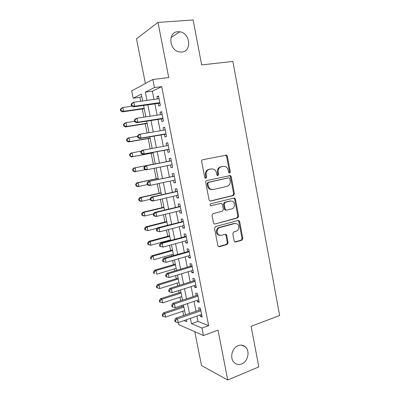 <?xml version="1.0" encoding="UTF-8"?>
<svg xmlns="http://www.w3.org/2000/svg" width="400" height="400" viewBox="0 0 400 400"><rect width="100%" height="100%" fill="white"/><g stroke="black" fill="none" stroke-linecap="round" stroke-linejoin="round"><path stroke-width="0.6" d="M229.625 173.015L230.305 171.805L227.39 156.27L226.53 155.13L202.705 159.735C201.925 159.985 201.58 160.575 201.675 161.5L204.735 177.41L205.29 178.175L205.85 178.25L206.565 177.005L206.175 174.955C205.875 172.005 206.96 170.12 209.43 169.295L211.375 168.88L213.78 169.175C215.165 169.88 216.035 171.07 216.395 172.735L216.785 174.77L217.345 175.54L217.875 175.605L218.575 174.375L218.19 172.35C217.895 169.43 218.955 167.565 221.37 166.76L223.27 166.355L225.545 166.615C226.935 167.3 227.815 168.49 228.18 170.18L228.56 172.185L229.125 172.96L229.625 173.015M229.15 172.97L229.535 171.89L226.62 156.4L225.325 155.17M205.385 178.22L205.835 177.085L205.44 175.04L206.175 174.955M217.405 175.565L217.82 174.46L217.435 172.435L218.19 172.35M238.185 345.625C231.825 347.77 229.415 358.735 234.45 362.81C236.58 364.595 239 364.975 241.705 363.945C248.135 361.615 250.305 350.575 245.135 346.655C243.09 345.03 240.775 344.685 238.185 345.625M177.88 31.72C167.655 31.95 168.995 50.365 179.335 51.915L181.785 52.05C192.14 51.555 190.275 32.89 179.74 31.79L177.88 31.72M234.165 240.95L234.79 241.905L235.675 242.03L241.88 240.235L242.83 238.455L239.66 221.58L238.985 220.585L238.165 220.48L215.54 226.56L214.535 228.375L217.855 245.645L218.465 246.59L219.415 246.735L227.14 244.5L228.12 242.69L226.725 235.38L226.09 234.41L225.19 234.285L221.36 235.35L218.9 234.99C216.14 233.46 216.83 228.195 219.865 227.545L234.75 223.515L236.99 223.81C239.78 225.22 239.215 230.54 236.2 231.215L233.76 231.895L232.79 233.68L234.165 240.95M196.94 316.08L197.995 321.39L208.67 325.67L201.985 328.09L203.455 335.535L178.78 324.62L178.365 322.56M141.765 96.42L139.92 97.33L133.16 98.235L131.675 90.88L152.835 79.48L168.75 77.575L157.99 22.4L193.15 20L201.65 64.92L232.87 61.435L279.645 315.52L251.125 326.3L258.81 366.9L227.735 380L218.015 330.155L203.455 335.535M152.835 79.48L154.435 87.57L145.33 92.135L146.975 100.39M208.67 325.67L161.705 86.645L154.435 87.57M233.47 195.525L234.435 193.775L231.22 176.65L230.42 175.555L206.71 180.585C205.935 180.855 205.595 181.445 205.69 182.37L209.06 199.905L209.785 200.955L210.645 201.075L233.47 195.525L232.69 195.555L233.655 193.81L230.445 176.725L229.37 175.54M235.455 199.2L238.65 216.2L237.69 217.965L215.045 223.99L214.135 223.86L213.475 222.865L212.045 215.43L213.055 213.62L222.39 211.235L223.38 209.45L222.45 204.555L221.735 203.52L220.9 203.41L210.54 205.74C209.805 204.965 209.88 204.305 210.755 203.755L233.945 198.06L234.72 198.155L235.455 199.2L234.675 199.22L237.86 216.18L238.65 216.2M194.785 331.7L201.53 365.585L227.735 380M157.99 22.4L136.485 38.785L145.38 83.495M158.265 103.31L158.8 106.035L160.365 105.38L158.505 95.97L156.955 96.685L157.4 98.945M161.33 118.84L161.865 121.55L163.445 121L161.595 111.64L160.03 112.25L160.5 114.625M164.385 134.295L164.915 136.99L166.51 136.54L164.67 127.225L163.09 127.735L163.58 130.22M167.42 149.67L167.95 152.35L169.56 152L167.73 142.735L166.135 143.145L166.645 145.735M170.455 165.02L170.97 167.635L172.595 167.38L170.775 158.16L169.16 158.475L169.69 161.15M173.485 180.355L173.975 182.84L175.615 182.685L173.805 173.51L172.175 173.725L172.7 176.39M176.5 195.62L176.965 197.97L178.62 197.91L176.82 188.785L175.175 188.905L175.695 191.55M230.39 200.975L230.075 201.055M210.8 205.83L211.15 205.825M179.5 210.8L179.94 213.025L181.61 213.06L179.815 203.98L178.16 204.005L178.68 206.635M182.485 225.91L182.9 228.005L184.58 228.13L182.8 219.1L181.125 219.025L181.645 221.65M185.455 240.94L185.845 242.91L187.54 243.13L185.765 234.14L184.08 233.975L184.595 236.585M188.41 255.9L188.775 257.74L190.485 258.055L188.72 249.11L187.02 248.85L187.53 251.445M191.35 270.78L191.69 272.5L193.415 272.9L191.66 264L189.945 263.655L190.455 266.235M194.275 285.585L194.59 287.18L196.33 287.675L194.58 278.82L192.855 278.38L193.36 280.95M197.19 300.32L197.48 301.795L199.23 302.375L197.49 293.565L195.75 293.035L196.255 295.595M161.705 86.645L152.385 91.215L154.01 99.415M154.875 103.79L157.125 115.14M157.96 119.37L160.225 130.78M161.035 134.87L163.305 146.345M164.09 150.29L166.37 161.805M167.14 165.685L169.4 177.085M170.19 181.07L172.41 192.295M173.22 196.375L175.41 207.425M176.24 211.6L178.395 222.48M179.24 226.755L181.36 237.46M182.23 241.83L184.315 252.365M185.2 256.83L187.255 267.195M188.155 271.75L190.18 281.95M191.1 286.6L193.085 296.635M194.025 301.375L195.985 311.245M200.085 314.98L200.35 316.335L202.115 317.005L200.385 308.235L198.63 307.62L199.135 310.165M139.92 97.33L140.705 101.255M142.255 108.98L143.89 117.16M145.225 123.805L147.065 132.985M148.18 138.555L150.22 148.73M151.12 153.235L153.32 164.2M154.14 168.295L156.235 178.76M157.255 183.855L159.14 193.245M160.36 199.335L162.03 207.665M163.445 214.74L164.905 222.015M166.515 230.06L167.765 236.295M168.59 240.425L168.685 240.885M169.57 245.305L170.615 250.505M171.455 254.72L171.705 255.96M172.61 260.475L173.445 264.65M174.31 268.95L174.71 270.955M175.635 275.565L176.27 278.73M177.145 283.11L177.7 285.875M178.64 290.575L179.075 292.74M179.97 297.205L180.675 300.72M181.635 305.515L181.87 306.69M182.78 311.235L183.635 315.495M190.42 318.355L191.485 323.695L201.985 328.09M147.85 104.79L150.125 116.21M150.975 120.465L153.265 131.945M154.085 136.06L156.385 147.605M157.175 151.575L159.485 163.16M160.265 167.065L162.55 178.535M163.35 182.54L165.6 193.835M166.42 197.94L168.635 209.06M169.47 213.26L171.655 224.205M172.51 228.5L174.66 239.27M175.535 243.665L177.645 254.265M178.54 258.755L180.62 269.185M181.535 273.77L183.58 284.025M184.51 288.705L186.525 298.795M187.475 303.565L189.45 313.495M142.68 100.98L141.31 94.15L133.16 98.235M184.04 320.58L186.845 321.755L186.445 319.74M185.465 314.865L183.475 304.9M182.515 300.115L180.49 289.985M179.55 285.295L177.49 275M176.57 270.395L174.475 259.93M173.575 255.425L171.45 244.79M170.565 240.38L168.405 229.57M167.54 225.255L165.345 214.27M164.5 210.055L162.265 198.895M161.445 194.78L159.175 183.44M158.37 179.42L156.065 167.905M155.285 163.99L152.955 152.36M152.16 148.375L149.84 136.785M149.015 132.66L146.71 121.135M145.855 116.86L143.565 105.4M152.385 91.215L145.33 92.135M197.995 321.39L191.485 323.695M156.955 96.685L158.6 96.46M160.03 112.25L161.67 112.005M163.09 127.735L164.72 127.465M166.135 143.145L167.755 142.85M170.97 167.635L172.58 167.31M173.975 182.84L175.575 182.495M176.965 197.97L178.56 197.6M179.94 213.025L181.525 212.635M182.9 228.005L184.475 227.595M185.845 242.91L187.41 242.475M188.775 257.74L190.335 257.285M191.69 272.5L193.24 272.025M194.59 287.18L196.135 286.69M197.48 301.795L199.015 301.28M200.35 316.335L201.88 315.8M217.435 172.435C217.145 169.525 218.2 167.665 220.61 166.86L222.51 166.455M205.44 175.04C205.145 172.095 206.225 170.21 208.69 169.39L210.635 168.98M210.035 201.06L232.69 195.555M229.775 178.64L229.22 177.88L228.705 177.82L208.545 182.35L207.83 183.595L208.245 185.75C208.585 187.325 209.395 188.475 210.675 189.19L213.3 189.54L227.045 186.34C229.42 185.495 230.465 183.63 230.17 180.755L229.775 178.64M228.13 177.875L228.705 177.82M212.315 189.635L209.935 189.235C208.66 188.52 207.85 187.38 207.51 185.805L207.1 183.655L207.81 182.415L227.935 177.89M215.045 223.99L236.905 217.94L237.86 216.18M220.66 203.415L210.62 205.78M231.905 208.8C235.02 208.18 235.5 202.665 232.56 201.31L230.44 201.045L225.205 202.345L224.22 204.115L225.15 209L225.85 210.025L226.685 210.135L231.905 208.8M230.705 200.995L230.44 201.045M225.92 210.13L225.085 210.02L224.385 209L223.46 204.125L224.44 202.355L229.67 201.06M234.675 199.22L233.765 198.105M235.265 223.425L234.75 223.515M219.885 235.395L218.145 234.92C215.39 233.4 216.08 228.145 219.11 227.5L233.97 223.475M218.58 246.66L226.37 244.41L227.35 242.605L225.96 235.315L225.2 234.28M234.87 241.955L241.085 240.155L242.035 238.385L238.87 221.55L238.085 220.5M132.065 106.165L122.875 107.465L123.65 111.275L122.36 111.87L144.22 108.695M121.18 110.58L120.865 109.06L120.355 109.305L120.665 110.82L121.18 110.58L123.65 111.275L144.145 108.305M120.355 109.305L121.585 108.09L122.875 107.465L120.865 109.06M122.36 111.87L120.665 110.82M131.105 104.155L131.425 105.755L131.995 105.49L131.67 103.885L131.105 104.155L132.36 102.895L133.79 102.21L159.05 98.72M131.67 103.885L133.79 102.21L134.595 106.215L133.165 106.88L159.93 103.185M159.82 102.64L134.595 106.215L131.995 105.49M131.425 105.755L133.165 106.88M134.57 121.325L125.97 122.665L126.74 126.45L125.43 126.95L147.18 123.495M124.27 125.76L123.965 124.245L123.445 124.45L123.755 125.96L124.27 125.76L126.74 126.45L147.125 123.215M123.445 124.45L124.665 123.19L125.97 122.665L123.965 124.245M125.43 126.95L123.755 125.96M137.605 136.335L129.045 137.785L129.81 141.55L128.49 141.96L150.13 138.22M127.35 140.86L127.045 139.355L126.52 139.525L126.825 141.025L127.35 140.86L129.81 141.55L150.095 138.05M126.52 139.525L127.725 138.215L129.045 137.785L127.045 139.355M128.49 141.96L126.825 141.025M141.24 151.155L132.105 152.83L132.87 156.58L131.53 156.895L153.06 152.875M130.415 155.89L130.11 154.39L129.58 154.52L129.885 156.015L132.87 156.58L153.05 152.815M129.58 154.52L130.77 153.165L132.105 152.83L130.11 154.39M131.53 156.895L129.885 156.015M155.25 163.82L133.805 168.045L135.155 167.8L135.915 171.53L145.38 169.635M155.255 163.84L135.155 167.8L132.625 169.445L132.925 170.935L133.465 170.84L133.16 169.35M133.465 170.84L135.915 171.53L134.56 171.755L132.925 170.935M132.625 169.445L133.805 168.045M134.325 120.105L134.645 121.7L135.22 121.475L134.9 119.88L134.325 120.105L135.57 118.795L137.015 118.21L162.135 114.375M134.9 119.88L137.015 118.21L137.815 122.2L136.37 122.755L162.99 118.695M162.905 118.275L137.815 122.2L135.22 121.475M134.645 121.7L136.37 122.755M137.53 135.975L137.85 137.555L138.435 137.375L138.11 135.785L137.53 135.975L138.76 134.61L140.22 134.135L165.21 129.945M138.11 135.785L140.22 134.135L141.02 138.1L139.555 138.55L166.035 134.125M165.975 133.825L141.02 138.1L138.435 137.375M137.85 137.555L139.555 138.55M140.72 151.76L141.04 153.335L141.625 153.19L141.31 151.615L140.72 151.76L141.935 150.345L168.265 145.44M141.31 151.615L143.415 149.97L144.21 153.915L142.73 154.265L169.06 149.475M169.03 149.3L144.21 153.915L141.625 153.19M141.04 153.335L142.73 154.265M170.795 160.93L145.095 165.995L171.28 160.725M144.49 167.355L146.59 165.725L147.38 169.65L145.885 169.895L144.21 169.025L144.805 168.925L144.49 167.355L143.895 167.46L144.21 169.025M172.065 164.695L147.38 169.65L144.805 168.925M145.095 165.995L143.895 167.46M158.155 178.355L136.82 182.85L138.185 182.695L138.94 186.41L147.36 184.605M158.185 178.48L138.185 182.695L135.655 184.295L135.955 185.775L136.5 185.72L136.195 184.235M136.5 185.72L138.94 186.41L137.57 186.54L135.955 185.775M135.655 184.295L136.82 182.85M174.315 176.095L148.24 181.57L174.335 176.19M147.65 183.02L149.75 181.4L150.535 185.305L149.02 185.45L147.365 184.64L147.965 184.58L147.65 183.02L147.05 183.085L147.365 184.64M175.085 180.01L150.535 185.305L147.965 184.58M173.8 176.155L174.285 175.94M148.24 181.57L147.05 183.085M161.05 192.815L139.82 197.585L141.2 197.52L141.955 201.215L150.33 199.305M161.095 193.05L141.2 197.52L139.215 199.05L138.665 199.075L138.97 200.545L139.52 200.53L139.215 199.05M139.52 200.53L141.955 201.215L140.57 201.255L138.97 200.545M138.665 199.075L139.82 197.585M177.31 191.27L151.365 197.06L152.89 196.99L177.345 191.45M150.8 198.6L152.89 196.99L153.675 200.875L152.145 200.92L150.505 200.175L151.11 200.155L150.8 198.6L150.19 198.625L150.505 200.175M178.095 195.25L153.675 200.875L151.11 200.155M176.79 191.305L177.27 191.085M151.365 197.06L150.19 198.625M163.93 207.21L142.81 212.245L144.205 212.27L144.955 215.95L153.455 213.89M164 207.55L144.205 212.27L142.22 213.795L141.665 213.78L141.965 215.245L142.52 215.265L142.22 213.795M142.52 215.265L144.955 215.95L143.555 215.9L141.965 215.245M141.665 213.78L142.81 212.245M234.6 198.1L234.245 198.17M180.29 206.375L154.475 212.47L156.015 212.5L180.34 206.63M153.93 214.1L156.015 212.5L156.795 216.365L155.25 216.315L153.625 215.625L154.24 215.645L153.93 214.1L153.315 214.085L153.625 215.625M181.085 210.415L156.795 216.365L154.24 215.645M179.765 206.375L180.245 206.15M154.475 212.47L153.315 214.085M166.795 221.535L145.78 226.835L147.19 226.95L147.935 230.61L157.285 228.215M166.885 221.975L147.19 226.95L145.215 228.46L144.65 228.41L144.95 229.87L145.51 229.925L145.215 228.46M145.51 229.925L147.935 230.61L144.95 229.87M144.65 228.41L145.78 226.835M183.255 221.4L157.57 227.805L159.13 227.935L183.32 221.735M157.04 229.52L159.13 227.935L159.905 231.78L156.73 231L157.355 231.06L157.04 229.52L156.42 229.465L156.73 231M184.06 225.5L159.905 231.78L157.355 231.06M225.805 210L225.33 210.12M182.725 221.37L183.2 221.14M157.57 227.805L156.42 229.465M169.65 235.795L148.74 241.355L150.165 241.56L150.905 245.2L170.475 239.915M169.755 236.335L150.165 241.56L148.19 243.06L147.62 242.975L147.92 244.425L148.485 244.515L148.19 243.06M148.485 244.515L150.905 245.2L149.475 244.975L147.92 244.425M147.62 242.975L148.74 241.355M186.205 236.35L160.65 243.06L162.22 243.285L186.285 236.765M160.14 244.865L162.22 243.285L162.995 247.11L159.825 246.295L160.45 246.395L160.14 244.865L159.515 244.77L159.825 246.295M187.025 240.51L162.995 247.11L160.45 246.395M185.67 236.295L186.145 236.055M160.65 243.06L159.515 244.77M172.485 249.98L151.685 255.805L153.125 256.095L153.86 259.715L173.33 254.19M172.615 250.63L153.125 256.095L151.15 257.585L150.58 257.465L150.875 258.91L151.445 259.035L151.15 257.585M151.445 259.035L150.875 258.91M150.58 257.465L151.685 255.805M189.14 251.225L163.71 258.24L165.3 258.56L189.235 251.72M163.225 260.13L165.3 258.56L166.07 262.365L162.895 261.515L163.53 261.65L163.225 260.13L162.59 259.995L162.895 261.515M189.97 255.445L166.07 262.365L163.53 261.65M188.6 251.14L189.075 250.9M163.71 258.24L162.59 259.995M175.31 264.105L154.615 270.18L156.065 270.56L156.8 274.165L176.17 268.395M175.46 264.85L156.065 270.56L154.1 272.045L153.52 271.885L153.815 273.325L154.395 273.485L154.1 272.045M154.395 273.485L153.815 273.325M153.52 271.885L154.615 270.18M192.06 266.03L191.52 265.915L166.76 273.34L168.365 273.755L192.17 266.6M166.29 275.315L168.365 273.755L169.125 277.545L165.955 276.655L166.595 276.83L166.29 275.315L165.65 275.14L165.955 276.655M192.905 270.31L169.125 277.545L166.595 276.83M191.52 265.915L191.985 265.665M166.76 273.34L165.65 275.14M178.125 278.16L157.53 284.49L158.995 284.955L159.725 288.545L179 282.535M178.295 279.005L158.995 284.955L157.03 286.43L156.45 286.24L156.74 287.67L157.325 287.865L157.03 286.43M159.725 288.545L157.325 287.865M156.45 286.24L157.53 284.49M194.965 280.76L194.42 280.615L169.79 288.365L171.41 288.875L195.09 281.405M169.34 290.42L168.695 290.215L169 291.715L169.645 291.93L169.34 290.42L171.41 288.875L172.17 292.645L195.82 285.095M194.42 280.615L194.885 280.36M169.79 288.365L168.695 290.215M169.645 291.93L172.17 292.645M180.925 292.15L160.43 298.735L161.91 299.28L162.64 302.85L181.815 296.605M181.11 293.095L161.91 299.28L159.95 300.745L159.36 300.52L159.65 301.945L160.24 302.175L159.95 300.745M162.64 302.85L160.24 302.175M159.36 300.52L160.43 298.735M197.855 295.415L197.31 295.245L172.805 303.31L174.44 303.915L198 296.135M172.375 305.455L171.725 305.205L172.03 306.7L172.68 306.95L172.375 305.455L174.44 303.915L175.2 307.665L198.725 299.81M197.31 295.245L197.77 294.985M172.805 303.31L171.725 305.205M172.68 306.95L175.2 307.665M183.71 306.07L163.32 312.905L164.815 313.54L165.535 317.09L184.615 310.61M183.915 307.115L164.815 313.54L162.855 314.995L162.26 314.735L162.55 316.155L163.145 316.415L162.855 314.995M165.535 317.09L163.145 316.415M162.26 314.735L163.32 312.905M200.735 310L200.18 309.805L175.81 318.185L177.46 318.885L200.89 310.795M175.395 320.41L174.74 320.125L175.04 321.615L175.7 321.9L175.395 320.41L177.46 318.885L178.21 322.61L201.61 314.45M200.18 309.805L200.64 309.535M175.81 318.185L174.74 320.125M175.7 321.9L178.21 322.61M229.535 171.89L230.305 171.805M205.835 177.085L206.565 177.005M217.82 174.46L218.575 174.375M220.61 166.86L221.37 166.76M208.69 169.39L209.43 169.295M226.62 156.4L227.39 156.27M210.145 201.085L210.645 201.075M230.445 176.725L231.22 176.65M233.655 193.81L234.435 193.775M207.81 182.415L208.545 182.35M207.1 183.655L207.83 183.595M207.51 185.805L208.245 185.75M236.905 217.94L237.69 217.965M220.145 203.42L220.9 203.41M224.44 202.355L225.205 202.345M223.46 204.125L224.22 204.115M224.385 209L225.15 209M219.11 227.5L219.865 227.545M225.96 235.315L226.725 235.38M227.35 242.605L228.12 242.69M226.37 244.41L227.14 244.5M218.66 246.64L219.415 246.735M238.87 221.55L239.66 221.58M242.035 238.385L242.83 238.455M241.085 240.155L241.88 240.235M234.895 241.945L235.675 242.03M159.88 102.94L159.39 103.15M162.95 118.485L162.45 118.665M166 133.955L165.5 134.105M169.035 149.345L168.53 149.46M171.015 37.58L179.74 31.79M241.495 345.13L245.135 346.655M225.76 155.26L226.53 155.13M229.645 175.63L230.42 175.555M209.935 189.235L210.675 189.19M225.085 210.02L225.85 210.025M233.94 198.175L234.72 198.155M218.145 234.92L218.9 234.99M225.325 234.345L226.09 234.41M238.2 220.555L238.985 220.585"/></g></svg>

